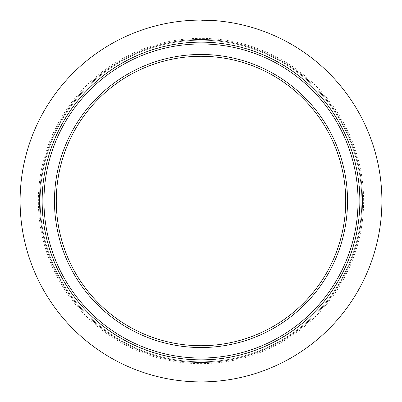 <?xml version="1.0" encoding="UTF-8"?>
<svg xmlns="http://www.w3.org/2000/svg" width="402" height="402" viewBox="0 0 402 402"><rect width="100%" height="100%" fill="white"/><g stroke="black" fill="none" stroke-linecap="round" stroke-linejoin="round"><path stroke-width="0.3" stroke-dasharray="2.01 1.51" d="M76.732 102.053A158.85 158.85 0 0 1 299.947 76.732A158.85 158.85 0 0 1 325.268 299.947A158.85 158.85 0 0 1 102.053 325.268A158.85 158.85 0 0 1 76.732 102.053M76.425 302.706A160.82 160.82 0 0 0 302.706 325.575A160.82 160.82 0 0 0 325.575 99.294A160.82 160.82 0 0 0 99.294 76.425A160.82 160.82 0 0 0 76.425 302.706A160.82 160.82 0 0 0 302.706 325.575A160.82 160.82 0 0 0 325.575 99.294A160.82 160.82 0 0 0 99.294 76.425A160.82 160.82 0 0 0 76.425 302.706A160.82 160.82 0 0 0 302.706 325.575A160.82 160.82 0 0 0 325.575 99.294A160.82 160.82 0 0 0 99.294 76.425A160.82 160.82 0 0 0 76.425 302.706A160.82 160.82 0 0 0 302.706 325.575A160.82 160.82 0 0 0 325.575 99.294A160.82 160.82 0 0 0 99.294 76.425A160.82 160.82 0 0 0 76.425 302.706A160.82 160.82 0 0 0 302.706 325.575A160.82 160.82 0 0 0 325.575 99.294A160.82 160.82 0 0 0 99.294 76.425A160.82 160.82 0 0 0 76.425 302.706M75.862 303.163A161.544 161.544 0 0 0 303.163 326.138A161.544 161.544 0 0 0 326.138 98.837A161.544 161.544 0 0 0 98.837 75.862A161.544 161.544 0 0 0 75.862 303.163A161.544 161.544 0 0 0 303.163 326.138A161.544 161.544 0 0 0 326.138 98.837A161.544 161.544 0 0 0 98.837 75.862A161.544 161.544 0 0 0 75.862 303.163M381.9 201A180.9 180.9 0 0 0 201 20.1A180.9 180.9 0 0 0 27.436 251.989C31.125 264.506 36.054 276.4 42.215 287.676A180.9 180.9 0 0 0 114.324 359.785C125.655 365.971 137.549 370.895 150.011 374.563A180.9 180.9 0 0 0 251.989 374.563C264.36 370.93 276.254 366.006 287.676 359.785A180.9 180.9 0 0 0 359.785 287.676C366.026 276.209 370.951 264.315 374.563 251.989A180.9 180.9 0 0 0 374.563 150.011C370.925 137.62 365.996 125.725 359.785 114.324A180.9 180.9 0 0 0 287.676 42.215C276.365 36.039 264.471 31.115 251.989 27.436A180.9 180.9 0 0 0 150.011 27.436C137.494 31.13 125.595 36.054 114.324 42.215A180.9 180.9 0 0 0 42.215 114.324C36.024 125.67 31.1 137.564 27.436 150.011A180.9 180.9 0 0 0 201 381.9A180.9 180.9 0 0 0 374.563 150.011C370.925 137.62 365.996 125.725 359.785 114.324A180.9 180.9 0 0 0 287.676 42.215C276.365 36.039 264.471 31.115 251.989 27.436A180.9 180.9 0 0 0 201 20.1L211.336 20.396M73.973 131.66A144.72 144.72 0 0 0 303.334 303.334A144.72 144.72 0 0 0 131.66 73.973A144.72 144.72 0 0 0 241.788 339.851A144.72 144.72 0 0 0 201 56.28A144.72 144.72 0 0 0 73.973 131.66M215.467 20.678L215.422 21.221L201 20.643L215.789 21.251L200.814 20.643L215.422 21.221L215.462 20.678L201 20.1L206.95 20.195M211.613 20.412L210.346 20.341L210.316 20.884M207.311 20.211L207.291 20.753L207.311 20.211L205.97 20.17L211.125 20.381M206.638 20.185L202.286 20.105M203.724 20.12L203.226 20.115L203.362 20.658L211.542 20.949L200.814 20.643L203.362 20.658L203.377 20.115L202.397 20.105M202.216 20.105L201.658 20.1M200.879 20.1L202.804 20.11M206.497 20.185L206.482 20.728L211.542 20.949L203.216 20.658L209.326 20.834L203.221 20.658L206.482 20.728L206.784 20.19L205.688 20.16M205.633 20.703L205.432 20.155M205.387 20.155L205.809 20.165M204.316 20.13L203.231 20.115L203.216 20.658L203.226 20.115L205.874 20.165M203.904 20.125L206.522 20.185M204.236 20.13L205.271 20.15M205.834 20.165L205.452 20.155M204.467 20.135L204.457 20.678L204.377 20.13M206.573 20.185L206.246 20.175M206.342 20.18L205.97 20.17M207.437 20.216L206.558 20.185L207.216 20.206L207.196 20.748M201.714 20.1L202.095 20.105M210.728 20.361L211.301 20.391M210.527 20.351L210.271 20.336M207.894 20.231L209.151 20.286M208.678 20.809L208.703 20.266L209.352 20.291L208.236 20.246L209.432 20.296L207.397 20.216M211.226 20.391L211.764 20.422L211.728 20.964L211.502 20.407M202.151 20.648L202.156 20.105L201 20.1A180.9 180.9 0 0 0 150.011 27.436C137.494 31.13 125.595 36.054 114.324 42.215A180.9 180.9 0 0 0 42.215 114.324C36.024 125.67 31.1 137.564 27.436 150.011A180.9 180.9 0 0 0 20.1 201M205.196 20.15L204.703 20.14M204.638 20.135L203.573 20.12M203.432 20.115L203.131 20.11M202.779 20.11L201.864 20.1M201.08 20.1L200.814 20.643L200.814 20.1M206.417 20.18L206.402 20.723L206.412 20.18L206.07 20.17M205.377 20.155L204.889 20.14M204.849 20.14L203.402 20.115M210.176 20.331L209.919 20.864M205.311 20.15L205.764 20.16M204.296 20.13L203.834 20.12M204.427 20.13L203.693 20.12M205.095 20.145L204.814 20.14M204.789 20.14L204.497 20.135M207.13 20.206L207.115 20.748L207.136 20.206L207.512 20.216M204.588 20.135L205.02 20.145M207.522 20.216L206.482 20.185M202.246 20.105L202.829 20.11M208.779 20.809L208.804 20.266L208.482 20.256M208.703 20.266L209.105 20.281M204.03 20.668L204.04 20.125L204.03 20.668M205.196 20.693L205.211 20.15M204.332 20.673L204.342 20.13M202.588 20.648L202.593 20.105M207.342 20.753L207.362 20.211M209.352 20.291L209.326 20.834L209.352 20.291L209.015 20.276M208.216 20.788L208.236 20.246M211.547 20.949L211.578 20.412L211.542 20.949M203.734 20.663L203.744 20.12L203.729 20.663M201 20.643L201 20.1L201 20.643M215.789 21.251L215.829 20.708L215.789 21.251M206.256 20.718L206.271 20.175M206.311 20.18L206.296 20.718L206.321 20.18M207.814 20.773L208.09 20.241M209.05 20.281L208.342 20.251M206.171 20.175L204.1 20.125M207.588 20.763L207.608 20.221M211.331 20.939L211.362 20.396M211.367 20.939L209.879 20.864L211.367 20.939L211.397 20.396M209.879 20.864L209.909 20.321L209.879 20.864M212.874 20.492L212.839 21.03L212.829 20.487M77.827 301.56A159.011 159.011 0 0 0 301.56 324.173A159.011 159.011 0 0 0 324.173 100.44A159.011 159.011 0 0 0 100.44 77.827A159.011 159.011 0 0 0 77.827 301.56M326.977 98.148A162.629 162.629 0 0 0 98.148 75.023A162.629 162.629 0 0 0 75.023 303.852A162.629 162.629 0 0 0 303.852 326.977A162.629 162.629 0 0 0 326.977 98.148M56.28 201A144.72 144.72 0 0 0 339.851 241.788A144.72 144.72 0 0 0 345.72 201M207.191 20.748L207.206 20.206"/><path stroke-width="0.6" d="M76.732 102.053A158.85 158.85 0 0 1 299.947 76.732A158.85 158.85 0 0 1 325.268 299.947A158.85 158.85 0 0 1 102.053 325.268A158.85 158.85 0 0 1 76.732 102.053A158.85 158.85 0 0 0 102.053 325.268A158.85 158.85 0 0 0 325.268 299.947M314.213 291.148A144.72 144.72 0 0 1 56.28 201A144.72 144.72 0 0 1 248.748 64.385A144.72 144.72 0 0 1 314.213 291.148M315.63 292.274A146.529 146.529 0 0 1 109.726 315.63A146.529 146.529 0 0 1 86.37 109.726A146.529 146.529 0 0 1 292.274 86.37A146.529 146.529 0 0 1 315.63 292.274M27.436 251.989A180.9 180.9 0 0 1 27.436 150.011C31.1 137.564 36.024 125.67 42.215 114.324A180.9 180.9 0 0 1 114.324 42.215C125.595 36.054 137.494 31.13 150.011 27.436A180.9 180.9 0 0 1 251.989 27.436C264.471 31.115 276.365 36.039 287.676 42.215A180.9 180.9 0 0 1 359.785 114.324C365.996 125.725 370.925 137.62 374.563 150.011A180.9 180.9 0 0 1 374.563 251.989C370.951 264.315 366.026 276.209 359.785 287.676A180.9 180.9 0 0 1 287.676 359.785C276.254 366.006 264.36 370.93 251.989 374.563A180.9 180.9 0 0 1 150.011 374.563C137.549 370.895 125.655 365.971 114.324 359.785A180.9 180.9 0 0 1 42.215 287.676C36.054 276.4 31.125 264.506 27.436 251.989M214.663 20.618L215.291 20.663M212.246 20.452L211.613 20.412M207.512 20.216L212.909 20.492M212.975 20.497L214.025 20.567M214.145 20.577L214.557 20.608M203.382 20.115L203.724 20.12M203.402 20.115L200.879 20.1M206.95 20.195L207.397 20.216M205.688 20.16L205.196 20.15M204.377 20.13L202.829 20.11M206.688 20.19L206.105 20.17M209.934 20.321L211.015 20.376M210.301 20.341L209.688 20.306M209.507 20.301L207.894 20.231M200.839 20.1L207.573 20.221M207.563 20.221L207.306 20.211M210.738 20.361L211.226 20.391M202.286 20.105L201.904 20.1M204.065 20.125L204.322 20.13M203.226 20.115L208.09 20.241M206.246 20.175L206.507 20.185M205.834 20.165L206.171 20.175M211.764 20.422L208.774 20.266M207.713 20.226L209.352 20.291M208.02 20.236L207.522 20.216M212.874 20.492L211.502 20.407M212.829 20.487L212.387 20.457M78.149 103.178A157.041 157.041 0 0 1 298.822 78.149A157.041 157.041 0 0 1 323.851 298.822A157.041 157.041 0 0 1 103.178 323.851A157.041 157.041 0 0 1 78.149 103.178"/></g></svg>
